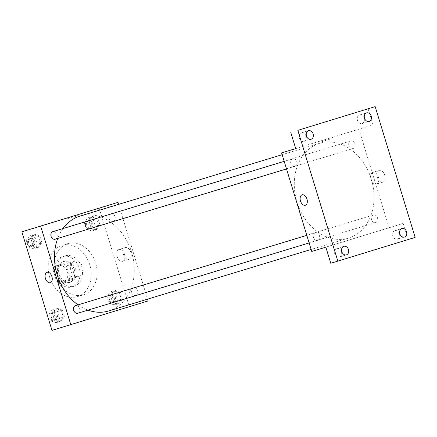 <?xml version="1.0" encoding="UTF-8"?>
<svg xmlns="http://www.w3.org/2000/svg" width="437" height="437" viewBox="0 0 437 437"><rect width="100%" height="100%" fill="white"/><g stroke="black" fill="none" stroke-linecap="round" stroke-linejoin="round"><path stroke-width="0.33" stroke-dasharray="2.19 1.64" d="M74.437 261.293A7.926 6.222 73.1 0 0 70.805 270.694A7.926 6.222 73.1 0 0 79.059 276.463A7.926 6.222 73.1 0 0 82.708 267.067A7.926 6.222 73.1 0 0 74.448 261.288A7.926 6.222 73.1 0 0 74.437 261.293M59.159 265.936A7.926 6.222 73.1 0 0 55.526 275.332A7.926 6.222 73.1 0 0 63.78 281.106A7.926 6.222 73.1 0 0 67.429 271.71A7.926 6.222 73.1 0 0 59.17 265.931A7.926 6.222 73.1 0 0 59.159 265.936L74.448 261.288M66.468 265.904L69.865 277.025A10.646 8.358 73.1 0 1 68.445 280.707L59.722 283.384A10.646 8.358 73.1 0 1 56.482 281.133L53.085 270.011A10.646 8.358 73.1 0 1 54.505 266.324L63.228 263.648A10.646 8.358 73.1 0 1 66.468 265.904L71.165 264.472L74.569 275.594L69.865 277.025M56.482 281.133L61.185 279.702L57.782 268.58L53.085 270.011M54.505 266.324L63.228 263.648M59.208 264.898A10.646 8.358 73.1 0 0 57.782 268.58M61.185 279.702A10.646 8.358 73.1 0 0 64.419 281.958L59.722 283.384M74.569 275.594A10.646 8.358 73.1 0 1 73.148 279.281L64.419 281.958M71.165 264.472A10.646 8.358 73.1 0 0 67.932 262.222M57.995 274.6A10.903 8.554 -106.9 0 1 63.004 261.659A10.903 8.554 -106.9 0 1 74.361 269.602A10.903 8.554 -106.9 0 1 69.346 282.521A10.903 8.554 -106.9 0 1 57.995 274.6M59.175 274.239A10.903 8.554 73.1 0 0 70.521 282.16A10.903 8.554 73.1 0 0 75.535 269.247A10.903 8.554 73.1 0 0 64.184 261.299A10.903 8.554 73.1 0 0 64.163 261.304A10.903 8.554 73.1 0 0 59.175 274.239M73.148 279.281L68.445 280.707M55.455 275.381A15.858 12.444 -106.9 0 1 62.742 256.563A15.858 12.444 -106.9 0 1 79.255 268.116A15.858 12.444 -106.9 0 1 71.963 286.901A15.858 12.444 -106.9 0 1 55.455 275.381M57.804 274.671A15.858 12.444 -106.9 0 1 65.091 255.847A15.858 12.444 -106.9 0 1 81.61 267.4A15.858 12.444 -106.9 0 1 74.312 286.191A15.858 12.444 -106.9 0 1 57.804 274.671M49.627 277.178A26.755 20.998 -106.9 0 1 61.923 245.414A26.755 20.998 -106.9 0 1 89.793 264.915A26.755 20.998 -106.9 0 1 77.48 296.619A26.755 20.998 -106.9 0 1 49.627 277.178M55.504 275.392A26.755 20.998 73.1 0 0 83.358 294.833A26.755 20.998 73.1 0 0 95.67 263.129A26.755 20.998 73.1 0 0 67.801 243.627A26.755 20.998 73.1 0 0 67.757 243.644A26.755 20.998 73.1 0 0 55.504 275.392M59.874 321.703L54.407 319.791L52.402 313.225L55.86 308.571L61.322 310.488L63.327 317.054L59.874 321.703M117.924 303.89L112.462 301.972L110.452 295.407L113.91 290.758L119.372 292.67L121.382 299.236L117.924 303.89M99.172 208.083L129.308 306.648L51.981 330.377M37.249 247.708L31.786 245.796L29.776 239.225L33.234 234.576L38.696 236.488L40.707 243.054L37.249 247.708M95.299 229.889L89.836 227.977L87.832 221.412L91.284 216.757L96.752 218.669L98.757 225.235L95.299 229.889M62.966 228.573A49.55 38.888 73.1 0 0 57.711 238.46M78.026 304.873A49.55 38.888 73.1 0 0 87.984 310.133M108.791 310.931A49.55 38.888 73.1 0 0 131.592 252.215A49.55 38.888 73.1 0 0 79.982 216.107M118.591 204.374L147.569 299.148M133.564 287.819A3.966 3.114 73.1 0 0 131.75 292.517A3.966 3.114 73.1 0 0 135.874 295.401A3.966 3.114 73.1 0 0 137.699 290.703A3.966 3.114 73.1 0 0 133.569 287.814A3.966 3.114 73.1 0 0 133.564 287.819L373.351 214.96M77.824 313.22A3.966 3.114 73.1 0 0 79.649 308.522A3.966 3.114 73.1 0 0 75.519 305.632M55.199 239.219A3.966 3.114 73.1 0 0 57.023 234.522A3.966 3.114 73.1 0 0 52.893 231.632M113.259 221.401A3.966 3.114 -106.9 0 1 113.254 221.401A3.966 3.114 -106.9 0 1 109.124 218.516A3.966 3.114 -106.9 0 1 110.949 213.819A3.966 3.114 -106.9 0 1 115.073 216.703A3.966 3.114 -106.9 0 1 113.259 221.401L353.03 148.553A3.966 3.114 -106.9 0 1 348.901 145.668A3.966 3.114 -106.9 0 1 350.725 140.965A3.966 3.114 -106.9 0 1 354.855 143.849A3.966 3.114 -106.9 0 1 353.036 148.547M148.116 300.935L129.308 306.648M125.364 247.533A6.173 3.824 -107.1 0 0 125.359 247.539A6.173 3.824 -107.1 0 0 123.513 254.558A6.173 3.824 -107.1 0 0 128.981 259.338A6.173 3.824 -107.1 0 0 130.827 252.318A6.173 3.824 -107.1 0 0 125.364 247.533L119.006 249.489A6.173 3.824 -107.1 0 0 117.16 256.508A6.173 3.824 -107.1 0 0 122.628 261.288A6.173 3.824 -107.1 0 0 124.474 254.268A6.173 3.824 -107.1 0 0 119.011 249.483A6.173 3.824 -107.1 0 0 119.006 249.489M99.166 315.924L107.611 313.345L99.166 315.924M75.792 216.353L67.347 218.926L75.792 216.353M47.07 272.317L47.07 272.317A5.452 3.376 72.9 0 1 47.076 272.311A5.452 3.376 72.9 0 1 51.905 276.539A5.452 3.376 72.9 0 1 50.271 282.739L50.271 282.739M319.676 143.281A49.55 38.888 73.1 0 0 296.974 202.02A49.55 38.888 73.1 0 0 348.568 238.078A49.55 38.888 73.1 0 0 371.352 179.307A49.55 38.888 73.1 0 0 319.676 143.281M315.29 232.779A3.966 3.114 73.1 0 0 313.471 237.482A3.966 3.114 73.1 0 0 317.601 240.366A3.966 3.114 73.1 0 0 319.425 235.663A3.966 3.114 73.1 0 0 315.29 232.779L306.823 235.357M292.664 158.784A3.966 3.114 73.1 0 0 290.851 163.482A3.966 3.114 73.1 0 0 294.975 166.366A3.966 3.114 73.1 0 0 296.799 161.668A3.966 3.114 73.1 0 0 292.664 158.784M373.34 214.966A3.966 3.114 73.1 0 0 371.526 219.664A3.966 3.114 73.1 0 0 375.656 222.548A3.966 3.114 73.1 0 0 377.475 217.845A3.966 3.114 73.1 0 0 373.34 214.966M295.702 148.569L358.935 129.161L389.067 227.721L311.745 251.455M368.112 108.764L373.04 124.873L358.935 129.161M415.15 237.406L330.771 263.282M389.067 227.721L403.171 223.438L408.098 239.547M379.25 170.397A6.173 3.824 -107.1 0 0 379.24 170.397A6.173 3.824 -107.1 0 0 377.399 177.422A6.173 3.824 -107.1 0 0 382.861 182.196A6.173 3.824 -107.1 0 0 384.713 175.182A6.173 3.824 -107.1 0 0 379.25 170.397M403.171 223.438L325.849 247.167M354.227 238.427L362.672 235.849L354.227 238.427M295.712 148.607L373.04 124.873M330.558 137.901L322.113 140.479L330.558 137.901M330.847 138.857L322.402 141.435L330.847 138.857M372.898 172.347A6.173 3.824 -107.1 0 0 372.892 172.347A6.173 3.824 -107.1 0 0 371.046 179.372A6.173 3.824 -107.1 0 0 376.514 184.146A6.173 3.824 -107.1 0 0 378.36 177.132A6.173 3.824 -107.1 0 0 372.898 172.347L379.24 170.397M302.131 194.82L302.131 194.82A5.452 3.376 72.9 0 1 302.136 194.82A5.452 3.376 72.9 0 1 306.96 199.043A5.452 3.376 72.9 0 1 305.326 205.243L305.326 205.243M341.439 251.717A4.457 3.501 73.1 0 0 336.796 248.473A4.457 3.501 73.1 0 0 334.742 253.76A4.457 3.501 73.1 0 0 339.385 257.011A4.457 3.501 73.1 0 0 341.439 251.717M399.489 233.899A4.457 3.501 73.1 0 0 394.846 230.66A4.457 3.501 73.1 0 0 392.797 235.942A4.457 3.501 73.1 0 0 397.441 239.192A4.457 3.501 73.1 0 0 399.489 233.899M306.086 136.093A4.457 3.501 73.1 0 0 301.448 132.853A4.457 3.501 73.1 0 0 299.394 138.136A4.457 3.501 73.1 0 0 304.037 141.386A4.457 3.501 73.1 0 0 306.086 136.093M364.141 118.274A4.457 3.501 73.1 0 0 359.498 115.035A4.457 3.501 73.1 0 0 357.444 120.322A4.457 3.501 73.1 0 0 362.093 123.567A4.457 3.501 73.1 0 0 364.141 118.274M91.775 230.96L86.313 229.048L84.303 222.482L87.761 217.828L93.223 219.745L95.233 226.311L91.775 230.96L96.479 229.534L91.011 227.617L86.313 229.048M88.607 220.603A3.966 3.114 73.1 0 0 86.794 225.306A3.966 3.114 73.1 0 0 90.918 228.19A3.966 3.114 73.1 0 0 92.742 223.493A3.966 3.114 73.1 0 0 88.613 220.603A3.966 3.114 73.1 0 0 88.607 220.603L87.438 220.958A3.966 3.114 73.1 0 0 85.619 225.661A3.966 3.114 73.1 0 0 89.743 228.546A3.966 3.114 73.1 0 0 91.568 223.848A3.966 3.114 73.1 0 0 87.438 220.958A3.966 3.114 73.1 0 0 87.433 220.964M91.011 227.617L89.006 221.051L84.303 222.482M89.006 221.051L92.464 216.402L87.761 217.828M92.464 216.402L97.926 218.314L93.223 219.745M97.926 218.314L99.936 224.88L95.233 226.311M99.936 224.88L96.479 229.534M114.401 304.96L108.933 303.043L106.928 296.477L110.386 291.829L115.849 293.74L117.853 300.306L114.401 304.96L119.099 303.529L113.636 301.617L108.933 303.043M111.233 294.604A3.966 3.114 73.1 0 0 109.414 299.301A3.966 3.114 73.1 0 0 113.544 302.186A3.966 3.114 73.1 0 0 115.368 297.488A3.966 3.114 73.1 0 0 111.238 294.598A3.966 3.114 73.1 0 0 111.233 294.604L110.064 294.959A3.966 3.114 73.1 0 0 108.239 299.662A3.966 3.114 73.1 0 0 112.369 302.546A3.966 3.114 73.1 0 0 114.194 297.848A3.966 3.114 73.1 0 0 110.064 294.959A3.966 3.114 73.1 0 0 110.058 294.959M113.636 301.617L111.626 295.051L106.928 296.477M111.626 295.051L115.084 290.397L110.386 291.829M115.084 290.397L120.552 292.315L115.849 293.74M120.552 292.315L122.557 298.881L117.853 300.306M122.557 298.881L119.099 303.529M33.72 248.779L28.258 246.867L26.253 240.301L29.705 235.647L35.173 237.559L37.178 244.125L33.72 248.779L38.423 247.347L32.961 245.436L28.258 246.867M30.557 238.422A3.966 3.114 73.1 0 0 28.738 243.119A3.966 3.114 73.1 0 0 32.868 246.004A3.966 3.114 73.1 0 0 34.692 241.306A3.966 3.114 73.1 0 0 30.563 238.422A3.966 3.114 73.1 0 0 30.557 238.422L29.388 238.777A3.966 3.114 73.1 0 0 27.564 243.48A3.966 3.114 73.1 0 0 31.693 246.364A3.966 3.114 73.1 0 0 33.518 241.666A3.966 3.114 73.1 0 0 29.388 238.777A3.966 3.114 73.1 0 0 29.383 238.777M32.961 245.436L30.951 238.87L26.253 240.301M30.951 238.87L34.408 234.216L29.705 235.647M34.408 234.216L39.876 236.133L35.173 237.559M39.876 236.133L41.881 242.699L37.178 244.125M41.881 242.699L38.423 247.347M56.346 322.779L50.883 320.862L48.873 314.296L52.331 309.647L57.793 311.559L59.803 318.125L56.346 322.779L61.049 321.348L55.581 319.436L50.883 320.862M53.177 312.422A3.966 3.114 73.1 0 0 51.364 317.12A3.966 3.114 73.1 0 0 55.488 320.004A3.966 3.114 73.1 0 0 57.313 315.306A3.966 3.114 73.1 0 0 53.188 312.417A3.966 3.114 73.1 0 0 53.177 312.422L52.008 312.777A3.966 3.114 73.1 0 0 50.189 317.475A3.966 3.114 73.1 0 0 54.314 320.359A3.966 3.114 73.1 0 0 56.138 315.661A3.966 3.114 73.1 0 0 52.008 312.777A3.966 3.114 73.1 0 0 52.003 312.777M55.581 319.436L53.576 312.87L48.873 314.296M53.576 312.87L57.034 308.216L52.331 309.647M57.034 308.216L62.496 310.128L57.793 311.559M62.496 310.128L64.507 316.694L59.803 318.125M64.507 316.694L61.049 321.348M63.78 281.106L79.059 276.463M64.184 261.299L63.004 261.659M70.521 282.16L69.346 282.521M65.091 255.847L62.742 256.563M74.312 286.191L71.963 286.901M67.801 243.627L61.923 245.414M83.358 294.833L77.48 296.619M77.77 215.741L77.48 214.786M67.347 218.926L67.052 217.97M122.628 261.288L128.981 259.338M319.758 143.254L282.155 154.676M348.568 238.078L311.128 249.451M110.949 213.819L350.725 140.965M317.601 240.366L309.139 242.939M292.67 158.784L284.197 161.357M294.975 166.366L286.514 168.939M375.656 222.548L135.874 295.401M332.83 138.245L332.535 137.289M322.402 141.435L322.113 140.479M376.514 184.146L382.861 182.196M339.385 257.011L346.437 254.864M336.796 248.473L343.848 246.331M304.037 141.386L311.089 139.245M301.448 132.853L308.5 130.712M362.093 123.567L369.145 121.426M359.498 115.035L366.55 112.893M397.441 239.192L404.493 237.051M394.846 230.66L401.898 228.513M90.918 228.19L89.743 228.546M113.544 302.186L112.369 302.546M32.868 246.004L31.693 246.364M55.488 320.004L54.314 320.359"/><path stroke-width="0.66" d="M147.569 299.148L148.116 300.935L51.981 330.377L21.85 231.818L117.979 202.369L118.591 204.374M70.789 324.664L40.657 226.104L21.85 231.818M47.076 272.317A5.452 3.376 72.9 0 1 51.899 276.539A5.452 3.376 72.9 0 1 50.271 282.739A5.452 3.376 72.9 0 1 45.443 278.516A5.452 3.376 72.9 0 1 47.07 272.317A5.452 3.376 72.9 0 1 47.076 272.317M282.155 154.676L79.982 216.107A49.55 38.888 73.1 0 0 79.9 216.129A49.55 38.888 73.1 0 0 62.966 228.573M57.711 238.46A49.55 38.888 73.1 0 0 78.026 304.873M87.984 310.133A49.55 38.888 73.1 0 0 108.791 310.931L311.128 249.451M40.657 226.104L117.979 202.369M306.823 235.357L75.519 305.632A3.966 3.114 73.1 0 0 75.514 305.632A3.966 3.114 73.1 0 0 73.695 310.336A3.966 3.114 73.1 0 0 77.824 313.22L309.139 242.939M284.197 161.357L52.893 231.632A3.966 3.114 73.1 0 0 52.888 231.637A3.966 3.114 73.1 0 0 51.074 236.335A3.966 3.114 73.1 0 0 55.199 239.219L286.514 168.939M75.497 215.397L67.052 217.97L75.497 215.397M50.271 282.739A5.452 3.376 72.9 0 1 45.443 278.516A5.452 3.376 72.9 0 1 47.07 272.317M337.828 261.14L297.843 130.352L375.164 106.623L415.15 237.406L330.771 263.282L325.849 247.167L311.745 251.455L281.608 152.89L295.702 148.569M297.843 130.352L375.164 106.623M281.608 152.89L295.712 148.607L290.791 132.493M302.136 194.82A5.452 3.376 72.9 0 1 306.96 199.043A5.452 3.376 72.9 0 1 305.326 205.243A5.452 3.376 72.9 0 1 300.498 201.02A5.452 3.376 72.9 0 1 302.131 194.82A5.452 3.376 72.9 0 1 302.136 194.82A5.452 3.376 72.9 0 0 300.498 201.02A5.452 3.376 72.9 0 0 305.326 205.243M399.85 233.811A4.457 3.501 -106.9 0 1 401.898 228.513A4.457 3.501 -106.9 0 1 406.541 231.757A4.457 3.501 -106.9 0 1 404.493 237.051A4.457 3.501 -106.9 0 1 399.85 233.811M364.502 118.187A4.457 3.501 -106.9 0 1 366.55 112.893A4.457 3.501 -106.9 0 1 371.193 116.133A4.457 3.501 -106.9 0 1 369.145 121.426A4.457 3.501 -106.9 0 1 364.502 118.187M306.446 136.005A4.457 3.501 -106.9 0 1 308.5 130.712A4.457 3.501 -106.9 0 1 313.138 133.951A4.457 3.501 -106.9 0 1 311.089 139.245A4.457 3.501 -106.9 0 1 306.446 136.005M341.8 251.625A4.457 3.501 -106.9 0 1 343.848 246.331A4.457 3.501 -106.9 0 1 348.491 249.571A4.457 3.501 -106.9 0 1 346.437 254.864A4.457 3.501 -106.9 0 1 341.8 251.625"/></g></svg>
